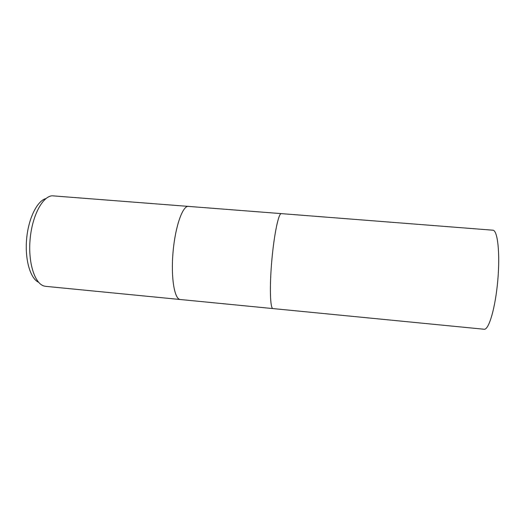 <?xml version="1.0" encoding="UTF-8"?>
<svg xmlns="http://www.w3.org/2000/svg" width="525" height="525" viewBox="0 0 525 525"><rect width="100%" height="100%" fill="white"/><g stroke="black" fill="none" stroke-linecap="round" stroke-linejoin="round"><path stroke-width="0.79" d="M188.534 206.345L188.501 206.345C182.733 205.465 175.298 226.216 173.066 251.895C170.763 277.574 174.444 299.335 180.272 299.512L180.324 299.519M281.321 213.623L281.308 213.623C278.618 212.966 274.096 234.386 271.799 260.597C269.469 286.808 270.172 308.72 272.934 308.582L272.954 308.582M188.501 206.345C182.733 205.465 175.298 226.216 173.066 251.895C170.763 277.574 174.444 299.335 180.272 299.512L272.941 308.582C270.172 308.72 269.469 286.808 271.799 260.597C274.096 234.386 278.618 212.966 281.308 213.623L52.133 195.799C42.466 196.468 32.123 215.821 30.102 239.334C27.983 262.841 34.775 283.703 44.179 286.053L45.741 286.348M45.964 198.548C37.19 200.78 28.409 218.361 26.617 239.026C24.767 259.691 30.338 278.532 38.587 282.266M281.308 213.623L492.85 230.199C497.634 230.101 500.22 253.076 497.779 280.507C495.397 307.939 488.827 330.146 484.135 329.247L272.941 308.582M180.292 299.519L45.714 286.348"/></g></svg>
